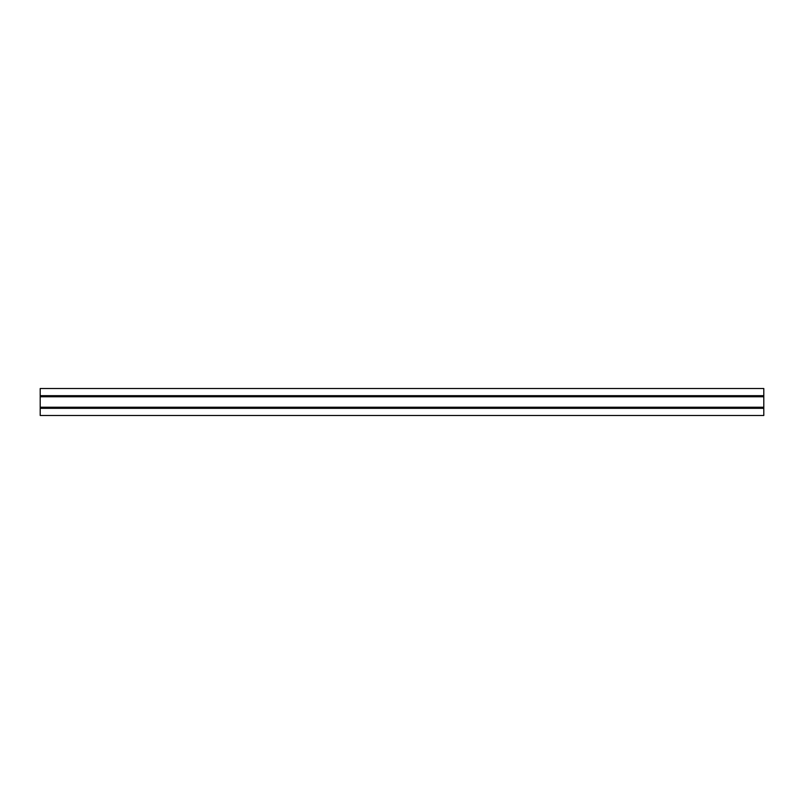 <?xml version="1.0" encoding="UTF-8"?>
<svg xmlns="http://www.w3.org/2000/svg" width="804" height="804" viewBox="0 0 804 804"><rect width="100%" height="100%" fill="white"/><g stroke="black" fill="none" stroke-linecap="round" stroke-linejoin="round"><path stroke-width="1.21" d="M763.8 388.513L40.2 388.513L40.2 415.487L763.8 415.487L763.8 388.513M40.2 408.331L763.8 408.331M40.2 395.668L763.8 395.668M40.2 407.347L763.8 407.347M40.2 407.236L763.8 407.236M40.2 396.764L763.8 396.764M40.2 396.653L763.8 396.653"/></g></svg>
